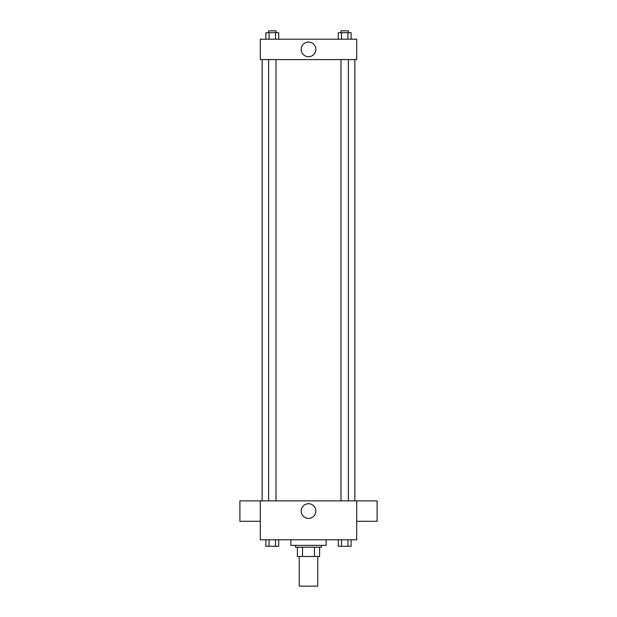 <?xml version="1.0" encoding="UTF-8"?>
<svg xmlns="http://www.w3.org/2000/svg" width="617" height="617" viewBox="0 0 617 617"><rect width="100%" height="100%" fill="white"/><g stroke="black" fill="none" stroke-linecap="round" stroke-linejoin="round"><path stroke-width="0.93" d="M299.23 556.488L299.23 586.15L317.77 586.15L317.77 556.488M314.477 547.217L314.477 556.488L297.379 556.488L297.379 547.217M314.477 556.488L319.621 556.488L319.621 547.217L319.621 556.488M321.48 545.359L321.48 547.217L295.52 547.217L295.52 545.359M302.523 547.217L302.523 556.488M290.885 539.798L290.885 545.359L326.115 545.359L326.115 539.798M356.703 539.798L260.297 539.798L260.297 500.865L356.703 500.865L356.703 539.798M315.835 511.061A7.335 7.335 0 0 1 304.837 517.408A7.335 7.335 0 0 1 304.837 504.706A7.335 7.335 0 0 1 315.835 511.061M356.703 521.288L377.103 521.288L377.103 500.888L356.703 500.888M260.297 500.888L239.897 500.888L239.897 521.288L260.297 521.288M354.852 59.587L354.852 500.865M340.985 500.865L340.985 59.587M276.015 59.587L276.015 500.865M356.703 59.587L260.297 59.587L260.297 39.195L356.703 39.195L356.703 59.587M315.835 49.391A7.335 7.335 0 0 1 304.837 55.746A7.335 7.335 0 0 1 304.837 43.036A7.335 7.335 0 0 1 315.835 49.391M351.112 39.195L351.112 32.701L338.27 32.701L338.27 39.195M347.903 32.701L347.903 39.195M341.479 32.701L341.479 39.195M340.985 32.701L340.985 30.85L348.397 30.85L348.397 32.701M278.73 39.195L278.73 32.701L265.888 32.701L265.888 39.195M275.521 32.701L275.521 39.195M269.097 32.701L269.097 39.195M268.603 32.701L268.603 30.85L276.015 30.85L276.015 32.701M351.112 539.798L351.112 546.284L338.27 546.284L338.27 539.798M347.903 539.798L347.903 546.284M341.479 539.798L341.479 546.284M348.397 546.284L340.985 546.284M278.73 539.798L278.73 546.284L265.888 546.284L265.888 539.798M275.521 539.798L275.521 546.284M269.097 539.798L269.097 546.284M276.015 546.284L268.603 546.284M262.148 59.587L262.148 500.865M348.397 500.865L348.397 59.587M268.603 59.587L268.603 500.865"/></g></svg>
